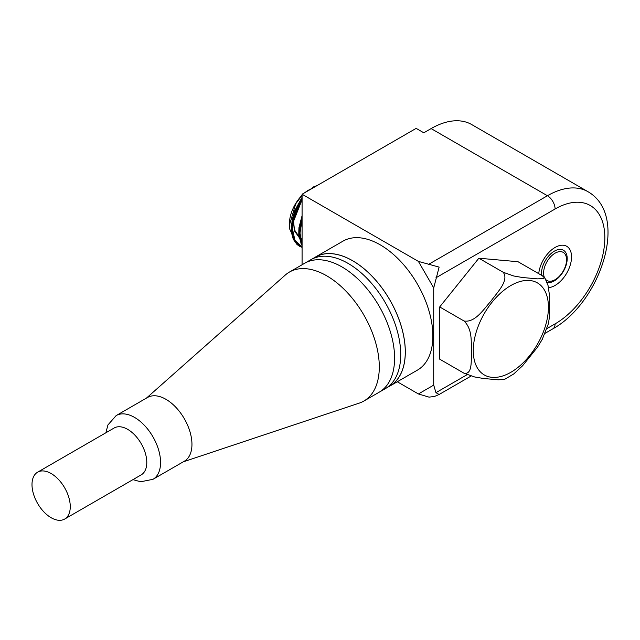 <?xml version="1.0" encoding="UTF-8"?>
<svg xmlns="http://www.w3.org/2000/svg" width="640" height="640" viewBox="0 0 640 640"><rect width="100%" height="100%" fill="white"/><g stroke="black" fill="none" stroke-linecap="round" stroke-linejoin="round"><path stroke-width="0.96" d="M132.936 479.64L140.688 481.768L152.952 479.328L184.328 461.216A36.8 21.248 -120 0 0 191.952 444.368A36.8 21.248 -120 0 0 175.888 407.336A36.8 21.248 -120 0 0 147.528 397.48L116.152 415.592L107.928 424.952L105.872 432.776M64.664 519.056L141.192 474.872A27.056 15.624 -120 0 0 146.792 462.488A27.056 15.624 -120 0 0 134.984 435.256A27.056 15.624 -120 0 0 114.136 428.008L37.6 472.192A27.056 15.624 60 0 1 58.456 479.44A27.056 15.624 60 0 1 70.264 506.672A27.056 15.624 60 0 1 70.208 508.296A27.056 15.624 60 0 1 64.664 519.056A27.056 15.624 60 0 1 37.6 503.432A27.056 15.624 60 0 1 37.6 472.192M183.248 461.84L359.256 403.12A74.464 42.992 -120 0 0 363.872 401.04A74.464 42.992 -120 0 0 379.296 366.96A74.464 42.992 -120 0 0 346.792 292.024A74.464 42.992 -120 0 0 289.416 272.072A74.464 42.992 -120 0 0 285.304 275.04L146.448 398.104M394.6 358.12A74.464 42.992 60 0 1 379.176 392.208A74.464 42.992 -120 0 0 379.176 306.224A74.464 42.992 -120 0 0 304.72 263.232A74.464 42.992 60 0 1 362.096 283.184A74.464 42.992 60 0 1 394.6 358.12M433.712 385.12L435.952 392.664L439.12 394.488L434.504 396.456L429.04 397.136L418.4 393.952L433.712 385.12L433.712 287.912L418.4 261.4L439.12 267.112L433.712 287.912M538.744 273.68A23.272 13.432 -60 0 1 560.936 245.304A23.272 13.432 -60 0 1 570.328 264.792A23.272 13.432 -60 0 1 548.544 287.648M545.664 279.456A16.232 9.376 120 0 0 549.632 281.248A16.232 9.376 120 0 0 563.2 271.128A16.232 9.376 120 0 0 565.184 254.304A16.232 9.376 120 0 0 559.168 251.688A16.232 9.376 120 0 0 546.856 261.944A16.232 9.376 120 0 0 544.472 277.624M378.896 392.368A74.464 42.992 -120 0 0 379.176 392.208L385.304 388.672A74.464 42.992 -120 0 0 385.304 302.688A74.464 42.992 -120 0 0 310.84 259.704L304.72 263.232A74.464 42.992 -120 0 0 304.432 263.4M312.288 258.928L315.456 257.096A74.408 42.96 60 0 1 374.608 278.992A74.408 42.96 60 0 1 405.128 356.384A74.408 42.96 60 0 1 389.864 385.976L386.696 387.808M397.28 381.76L418.4 393.952M435.952 277.776L555.088 209A70.352 40.616 -60 0 1 604.832 237.72A70.352 40.616 -60 0 1 555.088 323.88A10.824 6.248 60 0 1 552.848 328.832C599.888 302.976 630.008 215.976 588.016 191.72L471.696 124.56A81.176 46.864 120 0 0 431.104 128.584L423.808 132.8L416.152 128.376L302.08 194.24L418.4 261.4M314.04 257.912A74.464 42.992 60 0 1 315.432 257.048A74.464 42.992 60 0 1 372.816 277A74.464 42.992 60 0 1 405.312 351.936A74.464 42.992 60 0 1 389.896 386.024A74.464 42.992 60 0 1 388.448 386.792M315.432 257.048L342.984 241.144A74.464 42.992 60 0 1 400.36 261.096A74.464 42.992 60 0 1 432.864 336.032A74.464 42.992 60 0 1 417.448 370.112L389.896 386.024M302.08 194.24L302.08 264.76M317.8 185.16L315.976 185.92A34.088 19.68 120 0 0 314.304 186.752L309.192 190.128M305.136 192.472A27.592 15.928 -60 0 1 308.232 190.264L305.448 192.288M302.08 195.384L295.736 203.752L289.44 225.024L289.712 229.072L293.952 238.064M289.448 225.024L289.448 223.624A27.592 15.928 -60 0 1 302.08 195.256M313.824 186.736L311.992 188.136M312.816 187.648L316.36 185.992M301.088 243.848L298.736 231.032L302.08 215.608M299.68 245.768L293.056 238.24L291.16 225.984L294.52 211.448L302.08 197.712M301.816 220.824L302.08 219.688M302.08 238.984L300.36 238.288M299.296 237.648L294.616 231.128L293.512 221.352L302.08 199.56M308.232 190.264L309.968 189.512M310.064 189.48L314.304 186.752M292.424 226.832L294.16 211.72L302.08 197.304M302.08 244.024L299.968 233.088L302.08 219.944M302.08 246.992L294.928 240.288L292.384 228.544L295.024 214.224L302.08 200.232M302.08 198.368L295.048 211L291.4 226.576L293.536 239.6L298.664 245.744L302.08 247.36M302.08 216.68L300.68 220.912L299.016 236L302.08 245.784M302.08 245.696L298.968 232.936L302.08 216.952M302.08 247.384L299.464 246.232L293.152 238.568L291.496 226.376L294.728 212.08L302.08 198.528M311.264 188.936L315.976 185.92M300.872 224.64L302.08 218.328M293.36 220.016L302.08 198.936M503.2 272.272L513.72 275.984L522.536 277.52L537.472 278.856L543.2 278.616L544.36 277.768L542.368 275.768L518.032 261.72L478.864 258.216L503.2 272.272C509.4 280.52 497.032 292.536 491.096 300.952C484.024 308.72 475.352 322.872 464.032 321L439.696 306.944L478.864 258.216M542.368 339.192L537.472 347.232L522.536 365.824L513.72 373.968L504.608 379.368L498.304 379.808L483.368 378.472L474.552 376.936L464.032 373.224C472.792 374.864 470.944 359.776 471.512 351.432C470.944 342.432 472.792 329.472 464.032 321M545.176 278.656L548.048 285.512L549.592 296.088L549.592 316.008L548.376 323.84M464.032 373.224L439.696 359.176L439.696 306.944M152.952 479.328A36.8 21.248 -120 0 0 160.568 462.488A36.8 21.248 -120 0 0 144.512 425.448A36.8 21.248 -120 0 0 116.152 415.592M555.088 323.88L546.816 328.648M467.112 374.672L435.952 392.664M541.592 275.32A18.192 10.504 -60 0 1 558.92 249.488A18.192 10.504 -60 0 1 565.736 266.328A18.192 10.504 -60 0 1 547.064 282.456M555.088 209A10.824 6.248 -120 0 0 547.432 195.744L428.296 264.528M588.016 191.72A81.176 46.864 120 0 0 547.432 195.744L431.104 128.584M510.848 285.528A53.136 30.68 120 0 0 478.312 369.4A53.136 30.68 120 0 0 543.392 331.824A53.136 30.68 120 0 0 510.848 285.528M304.72 263.24L289.416 272.072M379.176 392.208L363.872 401.04M552.848 328.832L545.016 333.352M471.104 376.024L439.12 394.488M312.8 187.616L313.552 187.176M302.08 215.656L298.944 227.704L298.744 235.328L302.08 245.88M302.08 197.744L292.168 218.992L291.312 232.008L293.264 239.24L296.88 244.32L298.664 245.744M301.952 220.344L302.08 219.84M299.2 236.952L294.184 229.424L293.584 221.232L302.08 199.624M544.12 277.136L545.184 278.656M542.176 339.592L548.432 323.64"/></g></svg>
